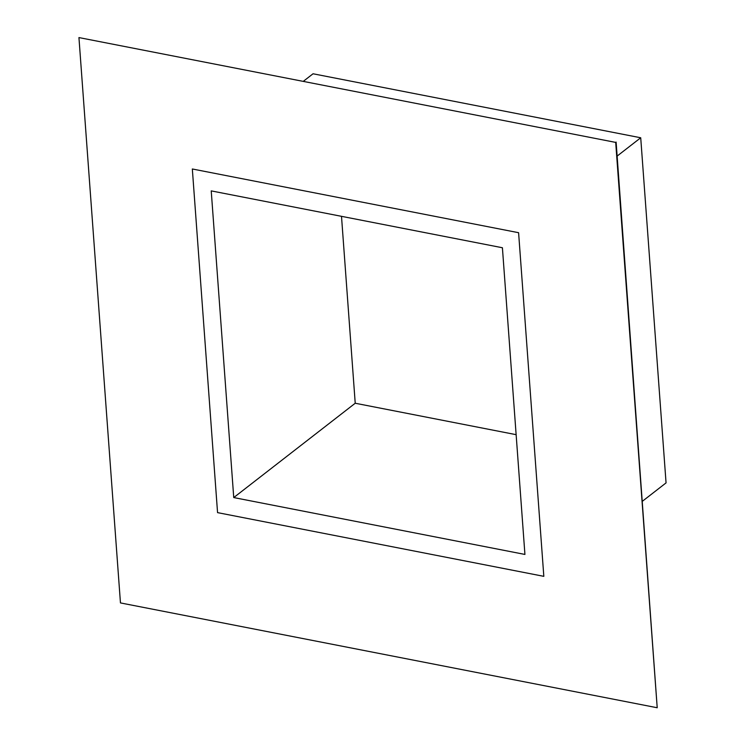 <?xml version="1.0" encoding="UTF-8"?>
<svg xmlns="http://www.w3.org/2000/svg" width="745" height="745" viewBox="0 0 745 745"><rect width="100%" height="100%" fill="white"/><g stroke="black" fill="none" stroke-linecap="round" stroke-linejoin="round"><path stroke-width="1.12" d="M78.942 37.576L120.457 602.919L657.211 707.75L615.696 142.407L78.942 37.576L615.696 142.407M192.331 168.985L217.559 512.625L543.822 576.341L518.595 232.701L192.331 168.985L217.559 512.625L543.822 576.341L518.595 232.701L192.331 168.985M642.488 501.189L666.058 482.89L640.719 137.769L313.049 73.774L303.671 81.056M640.719 137.769L617.139 156.077M657.211 707.75L616.115 142.081M233.744 497.567L524.927 554.438L502.409 247.75L211.226 190.888L233.744 497.567L355.225 403.241L516.136 434.67M341.499 216.329L355.225 403.241"/></g></svg>
